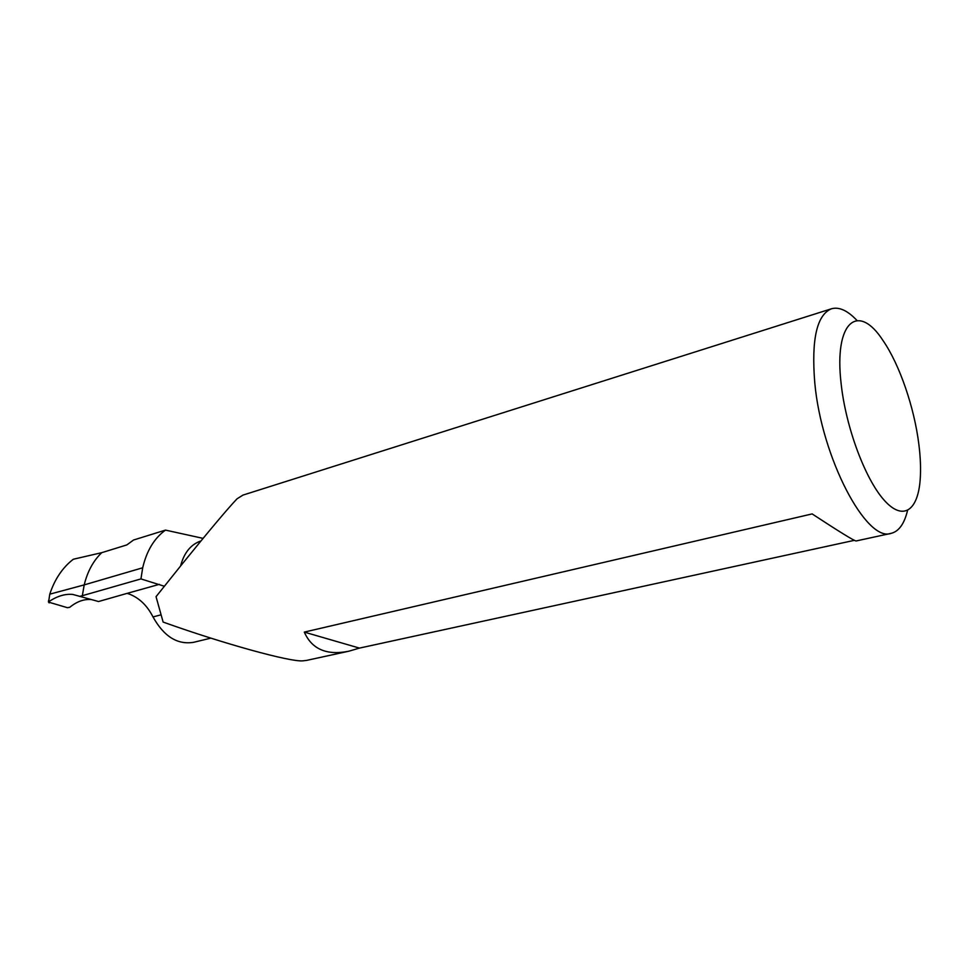 <?xml version="1.0" encoding="UTF-8"?>
<svg xmlns="http://www.w3.org/2000/svg" width="969" height="969" viewBox="0 0 969 969"><rect width="100%" height="100%" fill="white"/><g stroke="black" fill="none" stroke-linecap="round" stroke-linejoin="round"><path stroke-width="1.45" d="M180.585 565.993C184.074 552.693 190.881 544.336 200.995 540.92M306.543 660.41L302.812 660.846C290.215 662.106 223.04 643.513 164.536 622.57L163.131 622.074L156.045 596.674L181.457 564.915C209.437 530.334 227.981 508.289 237.078 498.781L242.904 495.135M918.866 444.396C920.526 457.659 920.962 469.529 920.15 480.03C917.776 511.16 902.672 521.395 883.776 499.75C864.917 478.432 845.767 426.857 841.14 383.76C833.74 321.054 858.34 302.074 883.171 340.773C899.704 364.816 914.312 407.537 918.866 444.396M907.529 510.53C904.319 523.793 898.881 531.4 891.189 533.338C866.577 542.991 821.421 457.598 814.772 382.707C811.259 339.38 816.843 314.731 831.547 308.748C839.166 306.664 847.633 310.564 856.959 320.436M854.355 540.339L359.451 648.104L348.646 651.253C326.662 655.601 311.885 649.218 304.302 632.103L812.131 513.909C839.384 531.775 854.04 540.799 856.111 540.968L891.189 533.338M304.302 632.103L359.451 648.104M79.64 596.407L82.341 595.693L84.206 584.901L49.77 594.167L48.632 601.822C57.001 596.141 65.068 593.682 72.82 594.445L98.547 601.531L127.121 593.367L128.683 593.852C138.979 597.631 147.082 605.322 153.005 616.926C163.906 636.488 177.436 644.954 193.618 642.314L210.891 638.135M49.77 594.167C54.724 579.196 62.573 567.555 73.305 559.246L101.745 552.669C93.363 560.688 87.513 571.431 84.206 584.901L142.697 567.786L140.941 578.917L164.342 586.245M203.078 538.376L165.469 530.104C154.253 538.267 146.67 550.828 142.697 567.786M48.474 602.088L67.43 607.696L69.804 607.284C76.708 601.604 83.819 599.012 91.122 599.52M48.777 601.725L49.128 602.888M165.469 530.104L133.552 540.012L126.83 544.917L101.745 552.669M140.941 578.917L82.341 595.693M128.683 593.852L127.847 593.658M159.388 584.331L127.121 593.367M160.527 614.964L153.005 616.926M348.646 651.253L306.24 660.47M831.547 308.748L242.904 495.111M48.607 600.417L48.474 602.04M72.82 594.445L79.095 596.153"/></g></svg>
